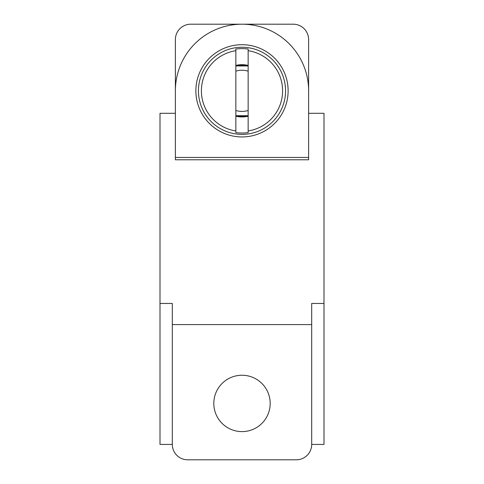 <?xml version="1.0" encoding="UTF-8"?>
<svg xmlns="http://www.w3.org/2000/svg" width="484" height="484" viewBox="0 0 484 484"><rect width="100%" height="100%" fill="white"/><g stroke="black" fill="none" stroke-linecap="round" stroke-linejoin="round"><path stroke-width="0.73" d="M288.125 90.823A46.125 46.125 0 0 1 242 136.942A46.125 46.125 0 0 1 195.875 90.823A46.125 46.125 0 0 1 242 44.697A46.125 46.125 0 0 1 288.125 90.823M213.813 403.426A28.187 28.187 0 0 0 242 431.613A28.187 28.187 0 0 0 270.187 403.426A28.187 28.187 0 0 0 242 375.245A28.187 28.187 0 0 0 213.813 403.426M248.147 116.22A26.136 26.136 0 0 1 235.853 116.22A26.136 26.136 0 0 0 248.147 116.22M308.623 113.292L323.996 113.292L323.996 444.427L311.696 444.427A15.373 15.373 0 0 1 296.323 459.8L187.677 459.8A15.373 15.373 0 0 1 172.304 444.427L172.304 303.456L160.004 303.456L160.004 444.427L172.304 444.427M175.377 113.292L175.377 39.573L175.377 113.292L160.004 113.292L160.004 303.456M235.853 65.419A26.136 26.136 0 0 1 248.147 65.419A26.136 26.136 0 0 0 235.853 65.419M311.696 444.427L311.696 303.456L323.996 303.456M308.623 90.823L308.623 159.787L175.377 159.787L175.377 90.823A66.623 66.623 0 0 1 242 24.2A66.623 66.623 0 0 1 308.623 90.823L308.623 39.573A15.373 15.373 0 0 0 293.25 24.2L190.75 24.2A15.373 15.373 0 0 0 175.377 39.573M172.304 324.589L311.696 324.589M308.623 157.445L175.377 157.445M235.853 115.7L248.147 115.7A25.622 25.622 0 0 1 235.853 115.694A25.622 25.622 0 0 0 241.28 116.432M248.147 65.945L235.853 65.945A25.622 25.622 0 0 1 248.147 65.945A25.622 25.622 0 0 0 242.72 65.207M235.853 49.059L235.853 130.952A40.602 40.602 0 0 1 235.853 50.687L235.853 49.059A42.217 42.217 0 0 1 248.147 49.059L248.147 50.687A40.602 40.602 0 0 1 248.147 130.952L248.147 132.586A42.217 42.217 0 0 1 235.853 132.586L235.853 130.952L235.853 132.586M198.44 90.823A43.56 43.56 0 0 0 242 134.383A43.56 43.56 0 0 0 285.56 90.823A43.56 43.56 0 0 0 242 47.263A43.56 43.56 0 0 0 198.44 90.823M248.147 49.059L248.147 132.586M235.853 110.479A20.594 20.594 0 0 0 248.147 110.479M242 116.444A25.622 25.622 0 0 0 248.147 115.694M242 65.195A25.622 25.622 0 0 0 235.853 65.945M248.147 71.166A20.594 20.594 0 0 0 235.853 71.166"/></g></svg>
